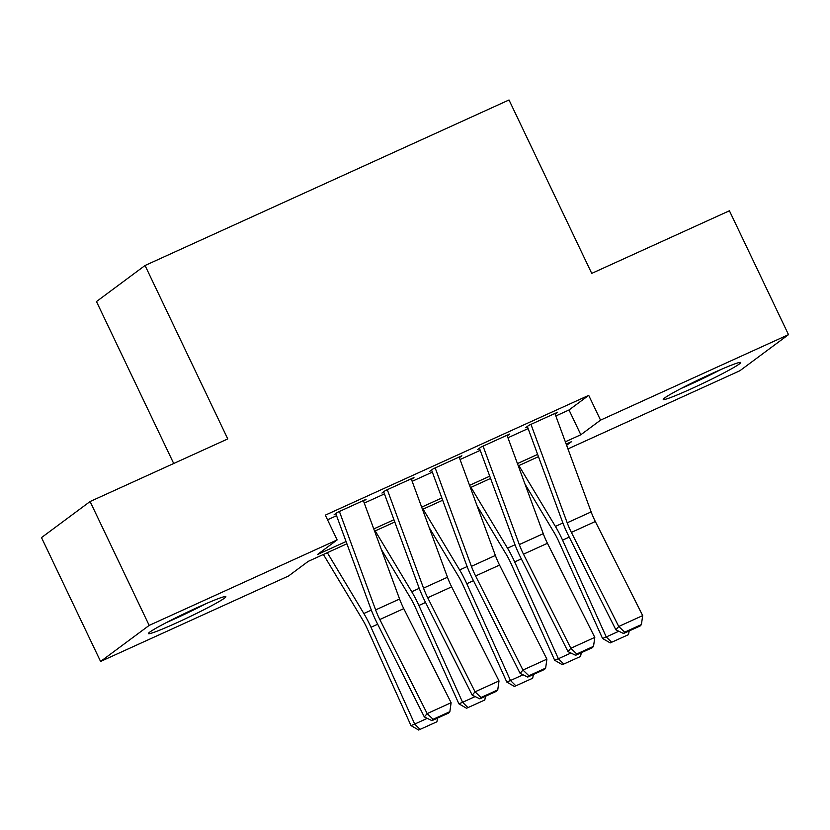 <?xml version="1.0" encoding="UTF-8"?>
<svg xmlns="http://www.w3.org/2000/svg" width="830" height="830" viewBox="0 0 830 830"><rect width="100%" height="100%" fill="white"/><g stroke="black" fill="none" stroke-linecap="round" stroke-linejoin="round"><path stroke-width="1.25" d="M197.374 607.519A42.901 2.563 -25.5 0 1 225.853 596.656A42.901 2.563 -25.5 0 1 176.894 622.728A42.901 2.563 -25.5 0 1 148.414 633.591A42.901 2.563 -25.5 0 1 197.374 607.519M712.192 373.396A42.901 2.563 -25.5 0 1 740.671 362.534A42.901 2.563 -25.5 0 1 691.712 388.596A42.901 2.563 -25.5 0 1 663.232 399.458A42.901 2.563 -25.5 0 1 712.192 373.396M173.709 463.503L96.467 301.56L145.053 265.496L509.018 99.974L591.728 273.392L729.414 210.779L788.5 334.646L739.914 370.72L567.959 448.916M346.899 543.785L308.252 561.36L288.55 575.989L100.586 661.468L149.172 625.405L337.136 539.915L317.444 554.544L346.069 541.523M149.172 625.405L90.086 501.528L41.5 537.601L100.586 661.468M363.571 501.206L366.082 499.338L337.354 512.411L334.065 514.849M411.462 479.429L413.973 477.561L385.245 490.634L381.956 493.072M459.353 457.652L461.864 455.784L433.136 468.857L429.847 471.284M507.244 435.875L509.755 434.007L481.016 447.069L477.738 449.507M555.83 415.975L569.017 409.979L588.719 395.36L325.319 515.139L337.136 539.915M327.539 519.798L336.565 515.7M364.266 503.094L384.446 493.912M412.157 481.317L432.337 472.135M460.048 459.54L480.228 450.358M507.939 437.763L528.119 428.581M555.135 414.087L557.646 412.23L528.907 425.292L525.629 427.73M90.086 501.528L227.773 438.914L145.053 265.496M588.719 395.36L600.536 420.136L788.5 334.646M565.334 441.799L580.834 434.754L600.536 420.136M373.78 528.918L393.96 519.746M421.661 507.14L441.851 497.959M469.552 485.363L489.742 476.181M517.443 463.586L537.633 454.404M566.62 445.305L571.642 441.581L566.164 444.071M538.463 456.666L518.283 465.848M490.572 478.443L470.392 487.625M442.681 500.231L422.501 509.402M394.79 522.008L374.61 531.179M569.017 409.979L580.834 434.754M554.907 413.475L591.147 511.903A27.494 8.01 -114.5 0 0 595.328 521.51L642.679 615.601L618.734 626.484L624.658 632.18L623.517 633.518L640.283 625.893L641.414 624.565L624.658 632.18M530.961 424.358L567.201 522.796A27.494 8.01 -114.5 0 0 571.382 532.404L618.734 626.484L615.881 629.814L568.529 535.724A41.251 12.014 65.5 0 1 562.263 521.313L527.496 426.879M615.881 629.814L623.517 633.518M641.414 624.565L642.679 615.601M524.975 484.035L554.098 532.528A27.494 8.01 65.5 0 1 558.87 541.689L602.559 638.488L606.263 636.952L562.574 540.154A41.251 12.014 -114.5 0 0 555.405 526.407L518.875 465.578M629.213 630.925L628.445 634.67L610.206 642.908L602.559 638.488M611.689 642.296L606.263 636.952L618.827 631.236M715.211 372.027A37.122 2.22 -25.5 0 1 691.193 383.616A37.122 2.22 -25.5 0 1 686.638 385.66M681.233 388.43A42.62 2.552 154.5 0 0 689.886 384.591A42.62 2.552 154.5 0 0 720.772 369.578M200.393 606.159A37.122 2.22 -25.5 0 1 171.82 619.782M166.415 622.562A42.62 2.552 154.5 0 0 205.954 603.701M507.016 435.252L543.256 533.68A27.494 8.01 -114.5 0 0 547.437 543.297L594.788 637.378L570.843 648.272L576.767 653.967L575.626 655.295L592.392 647.67L593.533 646.342L576.767 653.967M483.07 446.146L519.31 544.573A27.494 8.01 -114.5 0 0 523.491 554.181L570.843 648.272L567.99 651.591L520.638 557.511A41.251 12.014 65.5 0 1 514.372 543.09L479.605 448.657M567.99 651.591L575.626 655.295M593.533 646.342L594.788 637.378M459.125 457.029L495.365 555.457A27.494 8.01 -114.5 0 0 499.546 565.074L546.897 659.155L522.952 670.049L528.876 675.745L527.735 677.073L544.501 669.447L545.642 668.119L528.876 675.745M435.179 467.923L471.419 566.351A27.494 8.01 -114.5 0 0 475.6 575.958L522.952 670.049L520.109 673.369L472.747 579.288A41.251 12.014 65.5 0 1 466.481 564.867L431.714 470.444M520.109 673.369L527.735 677.073M545.642 668.119L546.897 659.155M411.234 478.806L447.474 577.244A27.494 8.01 -114.5 0 0 451.655 586.851L499.006 680.932L475.061 691.826L480.985 697.522L479.844 698.85L496.61 691.224L497.751 689.896L480.985 697.522M387.288 489.7L423.528 588.128A27.494 8.01 -114.5 0 0 427.709 597.745L475.061 691.826L472.218 695.146L424.856 601.065A41.251 12.014 65.5 0 1 418.59 586.644L383.823 492.221M472.218 695.146L479.844 698.85M497.751 689.896L499.006 680.932M363.343 500.594L399.583 599.021A27.494 8.01 -114.5 0 0 403.764 608.629L451.115 702.709L427.17 713.603L433.094 719.299L431.953 720.627L448.719 713.012L449.86 711.673L433.094 719.299M339.397 511.477L375.637 609.905A27.494 8.01 -114.5 0 0 379.818 619.522L427.17 713.603L424.327 716.923L376.976 622.842A41.251 12.014 65.5 0 1 370.699 608.432L335.932 513.998M424.327 716.923L431.953 720.627M449.86 711.673L451.115 702.709M477.084 505.812L506.207 554.305A27.494 8.01 65.5 0 1 510.979 563.466L554.679 660.265L558.372 658.73L514.683 561.931A41.251 12.014 -114.5 0 0 507.514 548.184L470.983 487.355M581.322 652.702L580.554 656.457L562.315 664.695L554.679 660.265M563.798 664.073L558.372 658.73L570.936 653.023M429.193 527.59L458.316 576.082A27.494 8.01 65.5 0 1 463.088 585.243L506.788 682.053L510.481 680.507L466.792 583.708A41.251 12.014 -114.5 0 0 459.623 569.961L423.093 509.132M533.441 674.479L532.673 678.235L514.424 686.472L506.788 682.053M515.907 685.85L510.481 680.507L523.045 674.8M381.302 549.377L410.425 597.859A27.494 8.01 65.5 0 1 415.197 607.031L458.897 703.83L462.59 702.294L418.901 605.485A41.251 12.014 -114.5 0 0 411.732 591.738L375.212 530.91M485.55 696.256L484.782 700.012L466.533 708.249L458.897 703.83M468.016 707.637L462.59 702.294L475.154 696.577M323.399 554.471L362.534 619.637A27.494 8.01 65.5 0 1 367.306 628.808L411.006 725.607L414.71 724.071L371.01 627.273A41.251 12.014 -114.5 0 0 363.841 613.515L327.321 552.687M437.659 718.043L436.891 721.789L418.652 730.027L411.006 725.607M420.125 729.414L414.71 724.071L427.263 718.355M591.147 511.903L567.201 522.796M595.328 521.51L571.382 532.404M562.574 540.154L569.235 537.124M555.405 526.407L562.896 522.993M543.256 533.68L519.31 544.573M547.437 543.297L523.491 554.181M495.365 555.457L471.419 566.351M499.546 565.074L475.6 575.958M447.474 577.244L423.528 588.128M451.655 586.851L427.709 597.745M399.583 599.021L375.637 609.905M403.764 608.629L379.818 619.522M514.683 561.931L521.344 558.901M507.514 548.184L515.005 544.771M466.792 583.708L473.453 580.678M459.623 569.961L467.114 566.558M418.901 605.485L425.562 602.456M411.732 591.738L419.223 588.335M371.01 627.273L377.671 624.243M363.841 613.515L371.342 610.112"/></g></svg>
